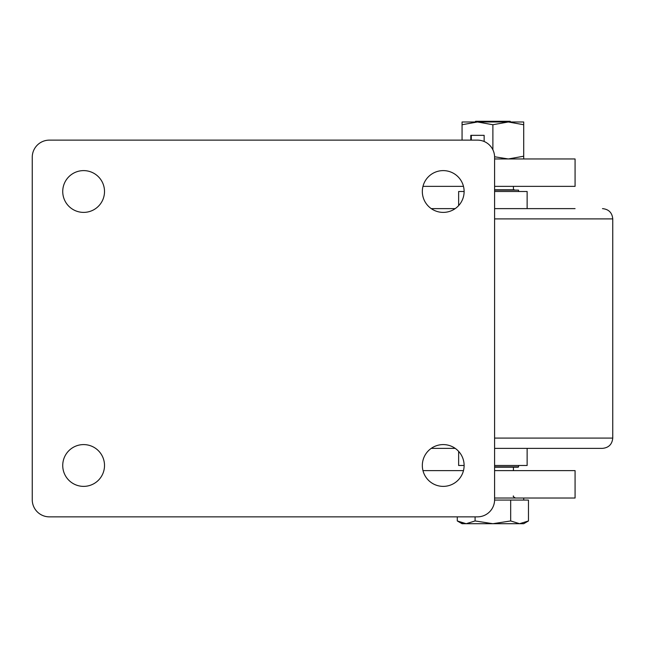 <?xml version="1.0" encoding="UTF-8"?>
<svg xmlns="http://www.w3.org/2000/svg" width="645" height="645" viewBox="0 0 645 645"><rect width="100%" height="100%" fill="white"/><g stroke="black" fill="none" stroke-linecap="round" stroke-linejoin="round"><path stroke-width="0.97" d="M443.22 212.39A20.89 20.89 0 0 1 422.33 191.501A20.89 20.89 0 0 1 443.22 170.611A20.89 20.89 0 0 1 464.118 191.501A20.89 20.89 0 0 1 443.22 212.39M443.22 444.59A20.89 20.89 0 0 0 422.33 465.488A20.89 20.89 0 0 0 443.22 486.378A20.89 20.89 0 0 0 464.118 465.488A20.89 20.89 0 0 0 443.22 444.59M83.624 486.378A20.89 20.89 0 0 1 62.734 465.488A20.89 20.89 0 0 1 83.624 444.59A20.89 20.89 0 0 1 104.514 465.488A20.89 20.89 0 0 1 83.624 486.378M83.624 170.611A20.89 20.89 0 0 0 62.734 191.501A20.89 20.89 0 0 0 83.624 212.39A20.89 20.89 0 0 0 104.514 191.501A20.89 20.89 0 0 0 83.624 170.611M477.469 140.134L49.375 140.134A17.125 17.125 0 0 0 32.25 157.251L32.25 499.73A17.125 17.125 0 0 0 49.375 516.855L477.469 516.855A17.125 17.125 0 0 0 494.594 499.73L494.594 157.251A17.125 17.125 0 0 0 477.469 140.134M494.594 498.021L575.074 498.021L575.074 470.624L494.594 470.624M463.473 470.624L422.975 470.624M494.594 158.968L575.074 158.968L575.074 186.365L494.594 186.365M463.473 186.365L422.975 186.365M431.255 208.625L455.193 208.625M494.594 208.625L575.074 208.625M494.594 438.084L612.75 438.084C612.137 444.324 608.719 447.751 602.478 448.364L494.594 448.364M455.193 448.364L431.255 448.364M513.428 470.624L513.428 467.198L518.225 467.198L494.594 467.198L514.46 467.198M514.379 189.791L494.594 189.791L518.572 190.13L494.594 190.13M510.816 121.978L510.131 121.292L475.639 121.292L474.954 121.978M494.594 500.077L528.473 500.077L528.473 520.95L519.58 523.708L523.708 523.708L528.473 520.95M457.289 520.95L462.062 523.708L492.885 523.708L475.091 520.95L466.19 523.708L457.289 520.95L457.289 516.855M519.58 523.708L492.885 523.708L510.679 520.95L519.58 523.708M461.336 522.845L466.19 523.708M510.679 500.077L510.679 520.95M475.091 516.855L475.091 520.95M462.062 124.735L477.469 121.978L492.885 124.735L508.292 121.978L523.708 124.735L523.708 121.978L462.062 121.978L462.062 140.134M484.145 141.481L484.145 135.337L470.802 135.337L470.802 140.134M492.885 124.735L492.885 149.793M494.586 156.759L508.292 158.968L523.708 156.211L523.708 124.735M523.708 158.968L523.708 156.211M484.145 135.337L471.31 135.337L471.31 140.134M527.134 208.625L527.134 191.501L494.594 191.501M464.118 191.501L458.635 191.501L458.635 205.61M527.134 448.364L527.134 465.488L494.594 465.488M464.118 465.488L458.635 465.488L458.635 451.379M612.75 438.084L612.75 218.897L494.594 218.897M494.594 466.851L518.572 466.851L518.572 465.488M612.75 218.897C612.145 212.656 608.719 209.238 602.478 208.625M518.572 191.501L518.572 190.13M513.428 495.965C512.848 496.303 513.533 496.989 515.484 498.021M513.428 186.365L513.428 189.791M523.708 498.021L523.708 500.077"/></g></svg>
